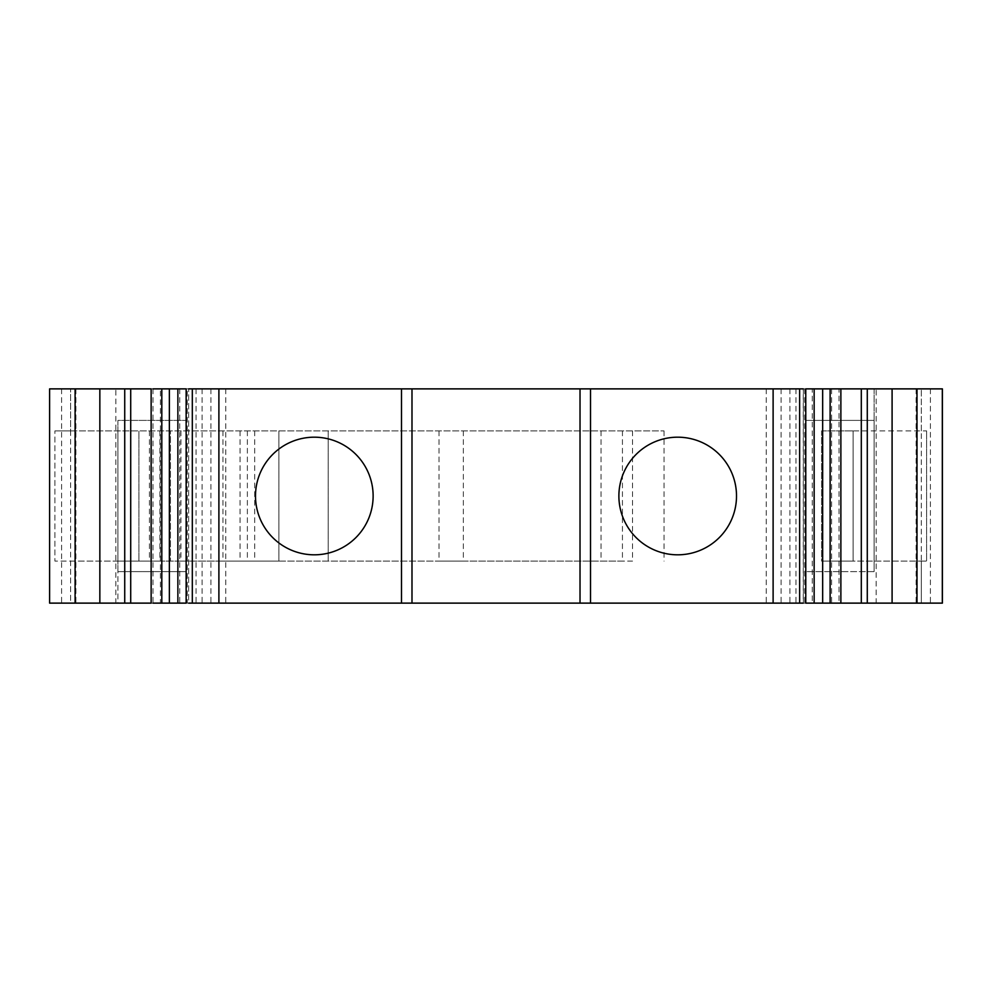 <?xml version="1.0" encoding="UTF-8"?>
<svg xmlns="http://www.w3.org/2000/svg" width="992" height="992" viewBox="0 0 992 992"><rect width="100%" height="100%" fill="white"/><g stroke="black" fill="none" stroke-linecap="round" stroke-linejoin="round"><path stroke-width="0.74" stroke-dasharray="4.96 3.72" d="M70.606 430.888L664.045 430.888L54.907 430.888L70.606 430.888L70.606 388.876L70.606 603.124L49.6 603.124L49.6 388.876L49.6 603.124L117.924 603.124L117.924 420.385L186.136 420.385L117.924 420.385L117.924 571.615L186.136 571.615L117.924 571.615L117.924 603.124L49.6 603.124L49.6 388.876L942.4 388.876M117.924 430.888L117.924 561.112L54.907 561.112L54.907 430.888L54.907 561.112L70.606 561.112L70.606 603.124L942.313 603.124L874.101 603.124L942.313 603.124L942.313 388.876L874.101 388.876L942.313 388.876L942.4 603.124M867.281 388.876L876.159 388.876L867.281 388.876M840.869 388.876L831.594 388.876L840.869 388.876M814.134 388.876L804.797 388.876L814.134 388.876M805.777 388.876L766.246 388.876L805.777 388.876M186.136 388.876L225.767 388.876L186.136 388.876M177.878 388.876L187.228 388.876L177.878 388.876M151.144 388.876L160.419 388.876L151.144 388.876M124.732 388.876L115.853 388.876L124.732 388.876M874.101 571.615L805.888 571.615L874.101 571.615L874.101 420.385L805.888 420.385L874.101 420.385L874.101 571.615M186.136 571.615L186.136 420.385L186.136 571.615M115.853 603.124L124.732 603.124L115.853 603.124L115.853 388.876M160.419 603.124L151.144 603.124L160.419 603.124L160.419 388.876M187.228 603.124L177.878 603.124L187.228 603.124L187.228 388.876M188.641 603.124L225.767 603.124L188.641 603.124L188.666 388.876L188.641 603.124M803.26 603.124L766.246 603.124L803.26 603.124L803.26 388.876M812.262 603.124L804.797 603.124L812.262 603.124L812.262 388.876M839.021 603.124L831.594 603.124L839.021 603.124L839.021 388.876M876.159 603.124L867.281 603.124L876.159 603.124L876.159 388.876M75.913 388.876L75.913 603.124M874.101 388.876L874.101 420.385L874.101 388.876M805.888 571.615L805.888 420.385L805.888 571.615M916.112 388.876L916.112 603.124M831.594 388.876L831.594 603.124M804.797 388.876L804.797 603.124M795.956 388.876L795.956 603.124M766.246 388.876L766.246 603.124M781.101 388.876L781.101 603.124M789.905 388.876L789.905 603.124M580.022 388.876L580.022 603.124M411.99 388.876L411.99 603.124M202.108 388.876L202.108 603.124M210.912 388.876L210.912 603.124M225.767 388.876L225.767 603.124M196.069 388.876L196.069 603.124M373.128 496A58.813 58.813 0 0 0 314.315 437.187A58.813 58.813 0 0 0 255.502 496A58.813 58.813 0 0 0 314.315 554.813A58.813 58.813 0 0 0 373.128 496M736.51 496A58.813 58.813 0 0 0 677.697 437.187A58.813 58.813 0 0 0 618.884 496A58.813 58.813 0 0 0 677.697 554.813A58.813 58.813 0 0 0 736.51 496M942.313 388.876L942.313 603.124M921.308 561.112L926.615 561.112L926.615 430.888L926.615 561.112L821.587 561.112L921.308 561.112L921.308 603.124L921.308 388.876L921.308 430.888L926.615 430.888L821.587 430.888L921.308 430.888M821.587 430.888L853.095 430.888L821.587 430.888L821.587 561.112L853.095 561.112L821.587 561.112L821.587 430.888M622.43 430.888L622.43 561.112L70.606 561.112M632.536 430.888L632.536 561.112L622.43 561.112M463.338 430.888L463.338 561.112L632.536 561.112M439.022 430.888L439.022 561.112L463.338 561.112M254.696 430.888L254.696 561.112L328.203 561.112L328.203 430.888L328.203 561.112L439.022 561.112M247.368 430.888L247.368 561.112L254.696 561.112M240.039 430.888L240.039 561.112L278.876 561.112L278.876 430.888L278.876 561.112L247.368 561.112M222.94 430.888L222.94 561.112L240.039 561.112M180.928 430.888L180.928 561.112L222.94 561.112M159.923 430.888L159.923 561.112L170.426 561.112L170.426 430.888L170.426 561.112L180.928 561.112M149.432 430.888L149.432 561.112L159.923 561.112M161.572 430.888L161.572 561.112L138.93 561.112L138.93 430.888L138.93 561.112L149.432 561.112M117.924 561.112L161.572 561.112M853.095 430.888L853.095 561.112L853.095 430.888M61.603 388.876L61.603 603.124M930.397 388.876L930.397 603.124M803.384 388.876L803.384 603.124M179.75 388.876L179.75 603.124M152.991 388.876L152.991 603.124M601.028 430.888L601.028 561.112M664.045 430.888L664.045 561.112"/><path stroke-width="1.49" d="M942.4 388.876L805.777 388.876L805.777 603.124L942.4 603.124L942.4 388.876M803.26 388.876L188.666 388.876M177.878 388.876L177.878 603.124L186.136 603.124L186.136 388.876L152.991 388.876M151.144 388.876L49.6 388.876L49.6 603.124L151.144 603.124L151.144 388.876M177.878 603.124L152.991 603.124M803.26 603.124L188.666 603.124M942.313 388.876L942.313 603.124M867.281 388.876L867.281 603.124M861.304 388.876L861.304 603.124M822.666 388.876L822.666 603.124M773.115 388.876L773.115 603.124M736.51 496A58.813 58.813 0 0 0 677.697 437.187A58.813 58.813 0 0 0 618.884 496A58.813 58.813 0 0 0 677.697 554.813A58.813 58.813 0 0 0 736.51 496M580.022 388.876L580.022 603.124M411.99 388.876L411.99 603.124M218.897 388.876L218.897 603.124M373.128 496A58.813 58.813 0 0 0 314.315 437.187A58.813 58.813 0 0 0 255.502 496A58.813 58.813 0 0 0 314.315 554.813A58.813 58.813 0 0 0 373.128 496M169.359 388.876L169.359 603.124M130.708 388.876L130.708 603.124M124.732 388.876L124.732 603.124M916.992 388.876L916.992 603.124M892.093 388.876L892.093 603.124M830.118 388.876L830.118 603.124M799.639 388.876L799.639 603.124M590.525 388.876L590.525 603.124M401.487 388.876L401.487 603.124M192.312 388.876L192.312 603.124M161.808 388.876L161.808 603.124M99.845 388.876L99.845 603.124M75.094 388.876L75.094 603.124M840.869 388.876L840.869 603.124M814.134 388.876L814.134 603.124"/></g></svg>
